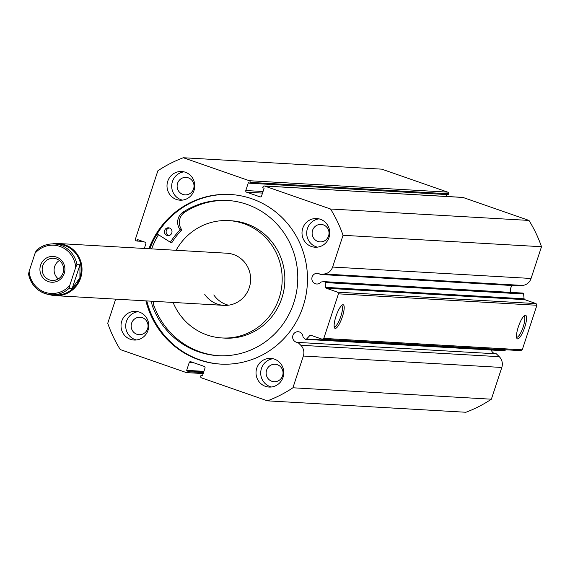 <?xml version="1.0" encoding="UTF-8"?>
<svg xmlns="http://www.w3.org/2000/svg" width="570" height="570" viewBox="0 0 570 570"><rect width="100%" height="100%" fill="white"/><g stroke="black" fill="none" stroke-linecap="round" stroke-linejoin="round"><path stroke-width="0.85" d="M168.834 235.574A3.919 3.783 93.3 0 1 169.276 227.95M167.01 235.431A3.919 3.783 93.3 0 1 168.442 227.801A3.919 3.783 93.3 0 1 171.933 232.446A3.919 3.783 93.3 0 1 167.01 235.431M151.791 301.209A12.02 11.614 -86.7 0 0 152.397 305.969L154.064 306.069A77.762 75.147 -86.7 0 0 200.355 351.939A77.762 75.147 -86.7 0 0 219.001 355.73M153.465 301.309A12.02 11.614 -86.7 0 0 154.071 306.069L152.397 305.969A77.762 75.147 -86.7 0 0 198.681 351.847A77.762 75.147 -86.7 0 0 218.167 355.68A77.762 75.147 -86.7 0 0 296.407 292.581A77.762 75.147 -86.7 0 0 246.589 204.26A77.762 75.147 -86.7 0 0 227.102 200.419A77.762 75.147 -86.7 0 0 182.799 212.282A12.02 11.614 -86.7 0 0 180.091 229.639L180.063 229.988A68.949 66.633 -86.7 0 0 170.366 242.264L157.121 233.878M227.943 200.476A77.762 75.147 -86.7 0 0 184.473 212.382L182.799 212.282L184.481 212.389A12.02 11.614 -86.7 0 0 181.766 229.739L181.737 230.081A68.949 66.633 -86.7 0 0 172.04 242.357L170.259 242.357M204.758 294.405A26.12 25.237 -86.7 0 0 223.896 305.363A26.12 25.237 -86.7 0 0 247.444 291.911A26.12 25.237 -86.7 0 0 246.033 264.166A26.12 25.237 -86.7 0 0 226.896 253.215L58.275 243.511A26.12 25.237 93.3 0 1 80.669 277.904A26.12 25.237 93.3 0 1 55.276 295.659A26.12 25.237 93.3 0 1 49.412 294.59M213.807 294.925A26.12 25.237 -86.7 0 0 228.442 305.199M173.109 302.442A58.76 56.786 -86.7 0 0 178.959 313.308A58.76 56.786 -86.7 0 0 222.015 337.953L224.701 338.11A58.76 56.786 -86.7 0 0 277.69 307.843A58.76 56.786 -86.7 0 0 274.512 245.428A58.76 56.786 -86.7 0 0 231.456 220.775L228.769 220.626A58.76 56.786 -86.7 0 0 176.109 250.294M222.015 337.953A58.76 56.786 -86.7 0 0 275.004 307.686A58.76 56.786 -86.7 0 0 271.833 245.271A58.76 56.786 -86.7 0 0 228.769 220.626M158.489 234.776A84.88 82.023 -86.7 0 0 151.656 248.883M324.366 281.673L522.483 293.073A1.047 1.012 93.3 0 1 523.595 293.999L325.142 282.57A1.047 1.012 -86.7 0 0 324.031 281.651L321.053 282A5.351 5.173 -86.7 0 1 311.947 277.647A5.351 5.173 -86.7 0 1 320.262 274.469L518.714 285.898L522.697 285.435A10.324 9.975 93.3 0 0 531.062 278.466L541.5 246.724A129.276 124.93 93.3 0 0 528.974 220.426L463.025 197.462L264.573 186.034A1.304 1.261 -86.7 0 0 262.977 186.86L262.692 187.722L264.124 188.221L261.559 196.023A1.304 1.261 93.3 0 1 259.956 196.842L260.625 196.878M512.729 285.549A5.351 5.173 -86.7 0 0 510.791 292.389M495.551 353.785A5.351 5.173 93.3 0 1 491.311 350.03M202.571 375.438L201.003 375.345L200.718 376.214A1.304 1.261 -86.7 0 0 201.502 377.867L267.451 400.838A129.276 124.93 -86.7 0 0 292.916 387.778L303.354 356.036A10.324 9.975 -86.7 0 0 300.817 345.27L297.925 342.413A5.351 5.173 93.3 0 1 292.745 336.051A5.351 5.173 93.3 0 1 302.991 336.927L305.157 339.065A1.047 1.012 -86.7 0 0 306.582 339.022L309.809 335.538A1.047 1.012 93.3 0 1 310.857 335.267L322.2 339.214L323.803 338.395L338.452 293.835L337.661 292.182L326.325 288.235A1.047 1.012 93.3 0 1 325.641 287.358L524.094 298.787A1.047 1.012 -86.7 0 0 524.77 299.656L326.325 288.235M518.322 326.888A12.49 3.099 -70.8 0 1 524.756 315.41A12.49 3.099 -70.8 0 1 524.735 327.258A12.49 3.099 -70.8 0 1 516.812 338.217A12.49 3.099 -70.8 0 1 518.322 326.888M516.548 337.176A11.186 2.772 109.2 0 0 516.655 337.219A11.186 2.772 109.2 0 0 523.21 326.824A11.186 2.772 109.2 0 0 524.015 316.094A11.186 2.772 109.2 0 0 523.901 316.065M335.965 316.393A12.49 3.099 -70.8 0 1 342.392 304.914A12.49 3.099 -70.8 0 1 342.378 316.763A12.49 3.099 -70.8 0 1 334.447 327.721A12.49 3.099 -70.8 0 1 335.965 316.393M334.184 326.674A11.186 2.772 109.2 0 0 334.298 326.724A11.186 2.772 109.2 0 0 340.846 316.329A11.186 2.772 109.2 0 0 341.651 305.598A11.186 2.772 109.2 0 0 341.537 305.57M146.811 300.924A84.944 82.087 -86.7 0 0 199.828 359.848A84.944 82.087 -86.7 0 0 220.968 364.116M145.906 300.875A84.944 82.087 -86.7 0 0 198.923 359.798A84.944 82.087 -86.7 0 0 220.512 364.095A84.944 82.087 -86.7 0 0 305.955 295.324A84.944 82.087 -86.7 0 0 251.862 198.78A84.944 82.087 -86.7 0 0 230.273 194.484A84.944 82.087 -86.7 0 0 148.912 248.727M139.379 312.089A14.364 13.88 -86.7 0 0 135.731 311.363A14.364 13.88 -86.7 0 0 121.282 322.99A14.364 13.88 -86.7 0 0 130.43 339.321A14.364 13.88 -86.7 0 0 134.078 340.041A14.364 13.88 -86.7 0 0 148.528 328.413A14.364 13.88 -86.7 0 0 139.379 312.089M138.061 311.704A14.364 13.88 -86.7 0 0 125.792 324.472A14.364 13.88 -86.7 0 0 135.118 339.585A14.364 13.88 -86.7 0 0 136.437 339.969M185.357 172.24A14.364 13.88 -86.7 0 0 181.709 171.513A14.364 13.88 -86.7 0 0 167.259 183.141A14.364 13.88 -86.7 0 0 176.408 199.464A14.364 13.88 -86.7 0 0 180.056 200.191A14.364 13.88 -86.7 0 0 194.505 188.563A14.364 13.88 -86.7 0 0 185.357 172.24M184.046 171.855A14.364 13.88 -86.7 0 0 171.777 184.616A14.364 13.88 -86.7 0 0 181.103 199.735A14.364 13.88 -86.7 0 0 182.414 200.12M274.377 359.114A14.364 13.88 -86.7 0 0 270.729 358.387A14.364 13.88 -86.7 0 0 256.279 370.016A14.364 13.88 -86.7 0 0 265.428 386.339A14.364 13.88 -86.7 0 0 269.076 387.066A14.364 13.88 -86.7 0 0 283.525 375.438A14.364 13.88 -86.7 0 0 274.377 359.114M273.066 358.73A14.364 13.88 -86.7 0 0 260.796 371.49A14.364 13.88 -86.7 0 0 270.123 386.61A14.364 13.88 -86.7 0 0 271.434 386.994M320.361 219.258A14.364 13.88 -86.7 0 0 316.706 218.531A14.364 13.88 -86.7 0 0 302.264 230.159A14.364 13.88 -86.7 0 0 311.405 246.489A14.364 13.88 -86.7 0 0 315.06 247.216A14.364 13.88 -86.7 0 0 329.51 235.588A14.364 13.88 -86.7 0 0 320.361 219.258M319.043 218.873A14.364 13.88 -86.7 0 0 306.774 231.641A14.364 13.88 -86.7 0 0 316.101 246.76A14.364 13.88 -86.7 0 0 317.419 247.145M317.853 241.438A8.749 8.457 93.3 0 1 321.081 224.409A8.749 8.457 93.3 0 1 328.876 234.797A8.749 8.457 93.3 0 1 317.853 241.438M271.869 381.287A8.749 8.457 93.3 0 1 275.096 364.259A8.749 8.457 93.3 0 1 282.891 374.647A8.749 8.457 93.3 0 1 271.869 381.287M182.849 194.413A8.749 8.457 93.3 0 1 186.077 177.384A8.749 8.457 93.3 0 1 193.871 187.772A8.749 8.457 93.3 0 1 182.849 194.413M136.871 334.262A8.749 8.457 93.3 0 1 140.099 317.241A8.749 8.457 93.3 0 1 147.894 327.629A8.749 8.457 93.3 0 1 136.871 334.262M325.142 282.57L325.641 287.358M528.974 220.426L330.522 209.005A129.276 124.93 -86.7 0 1 343.047 235.296L332.609 267.045A10.324 9.975 93.3 0 1 324.245 274.006L320.262 274.469M330.522 209.005L264.573 186.034M262.521 193.102L246.575 192.183L259.956 196.842M246.575 192.183A1.304 1.261 93.3 0 1 245.791 190.53L263.041 191.52M250.073 182.364A1.304 1.261 -86.7 0 0 249.282 180.711L447.735 192.133A1.304 1.261 93.3 0 1 448.519 193.786L250.073 182.364L249.788 183.227L248.349 182.728L245.791 190.53M249.282 180.711L183.333 157.74A129.276 124.93 -86.7 0 0 157.869 170.8L135.411 239.115A1.304 1.261 -86.7 0 0 136.194 240.775L137.035 241.06L137.52 239.578L145.051 242.2A1.304 1.261 93.3 0 1 145.835 243.853L144.324 248.463M115.674 299.136L107.737 323.276A129.276 124.93 -86.7 0 0 120.263 349.574L186.212 372.538A1.304 1.261 -86.7 0 0 187.815 371.718L203.497 372.623M193.971 362.834L189.226 362.556L186.668 370.357L188.1 370.856L187.815 371.718M189.226 362.556A1.304 1.261 93.3 0 1 190.829 361.736L204.21 366.396A1.304 1.261 93.3 0 1 205.001 368.049L202.436 375.844L201.003 375.345M523.595 293.999L524.094 298.787M337.661 292.182L536.114 303.611L524.77 299.656M536.114 303.611L536.897 305.264L338.452 293.835M323.803 338.395L522.248 349.816L536.897 305.264M522.248 349.816L520.652 350.636L322.2 339.214M306.582 339.022L505.034 350.45L505.654 349.773M505.034 350.45A1.047 1.012 93.3 0 1 504.243 350.771L305.791 339.349M267.451 400.838L465.904 412.26A129.276 124.93 93.3 0 0 491.368 399.2L501.807 367.458A10.324 9.975 -86.7 0 0 499.27 356.692L496.377 353.835L297.925 342.413M447.735 192.133L381.786 169.162L183.333 157.74M249.788 183.227L448.241 194.655L448.519 193.786M446.053 196.436L446.666 194.562M462.356 197.419A1.304 1.261 93.3 0 1 463.025 197.462M343.047 235.296L541.5 246.724M491.368 399.2L292.916 387.778M203.782 371.754L188.1 370.856M203.917 371.348L186.668 370.357M142.728 241.388L137.035 241.06M230.729 194.513A84.944 82.087 -86.7 0 0 149.817 248.777M158.432 234.747A84.944 82.087 -86.7 0 0 151.591 248.883M64.246 273.45A12.925 12.49 -86.7 0 0 56.444 257.077A12.925 12.49 -86.7 0 0 40.591 265.214A12.925 12.49 -86.7 0 0 48.393 281.587A12.925 12.49 -86.7 0 0 64.246 273.45M42.736 265.82A11.101 10.723 93.3 0 1 53.523 258.274A11.101 10.723 93.3 0 1 63.042 272.895A11.101 10.723 93.3 0 1 52.248 280.44A11.101 10.723 93.3 0 1 42.736 265.82M58.325 278.901A11.101 10.723 93.3 0 1 54.67 266.511A11.101 10.723 93.3 0 1 59.387 260.497M79.907 277.69A25.465 24.61 93.3 0 1 55.148 294.996L51.293 294.776A25.465 24.61 -86.7 0 0 69.177 288.249L72.191 288.42L79.907 277.69L79.971 264.779L76.95 264.601A25.465 24.61 -86.7 0 0 54.214 243.932A25.465 24.61 -86.7 0 0 36.33 250.458L36.252 250.494C41.396 245.834 47.388 243.647 54.214 243.932L58.076 244.152A25.465 24.61 93.3 0 1 79.907 277.69M52.333 243.896A26.12 25.237 93.3 0 1 58.275 243.511M69.177 288.249L69.761 285.435A24.161 23.349 93.3 0 1 44.895 292.225A24.161 23.349 93.3 0 1 29.141 271.291L35.076 253.23A24.161 23.349 93.3 0 1 59.95 246.432A24.161 23.349 93.3 0 1 75.696 267.373L76.95 264.601M36.33 250.458L35.076 253.23M29.141 271.291L28.557 274.099A25.465 24.61 -86.7 0 0 51.293 294.776C39.059 293.258 31.464 286.339 28.5 274.013L28.557 274.099M72.191 288.42L79.971 264.779M69.761 285.435L75.696 267.373M170.366 242.264L172.04 242.357M180.063 229.988L181.737 230.081M180.091 229.639L181.766 229.739M332.609 267.045L531.062 278.466M303.354 356.036L501.807 367.458M300.817 345.27L499.27 356.692M311.997 335.659L309.809 335.538M324.245 274.006L522.697 285.435M170.138 242.385L171.812 242.478M324.195 281.644L522.647 293.073M462.697 197.391L264.245 185.97M203.184 373.564L186.547 372.609M223.896 305.363L55.276 295.659"/></g></svg>
